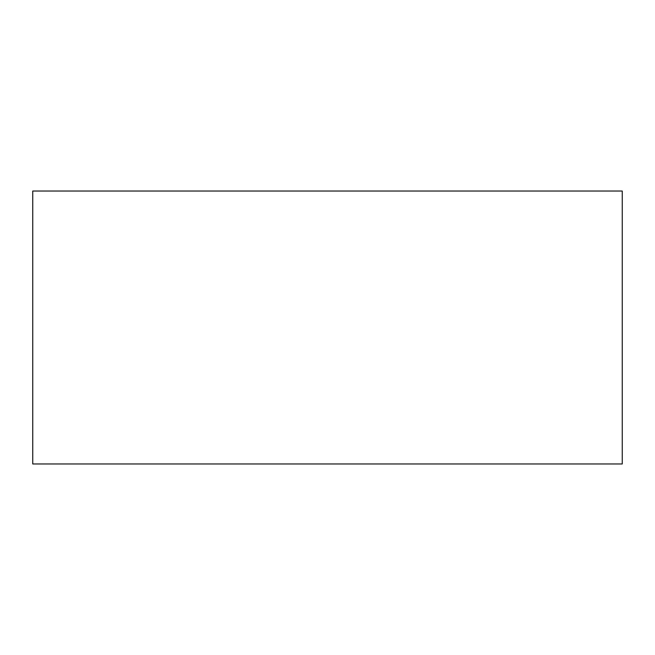 <?xml version="1.0" encoding="UTF-8"?>
<svg xmlns="http://www.w3.org/2000/svg" width="655" height="655" viewBox="0 0 655 655"><rect width="100%" height="100%" fill="white"/><g stroke="black" fill="none" stroke-linecap="round" stroke-linejoin="round"><path stroke-width="0.98" d="M622.25 463.961L622.25 191.039L32.75 191.039L32.75 463.961L622.25 463.961"/></g></svg>
